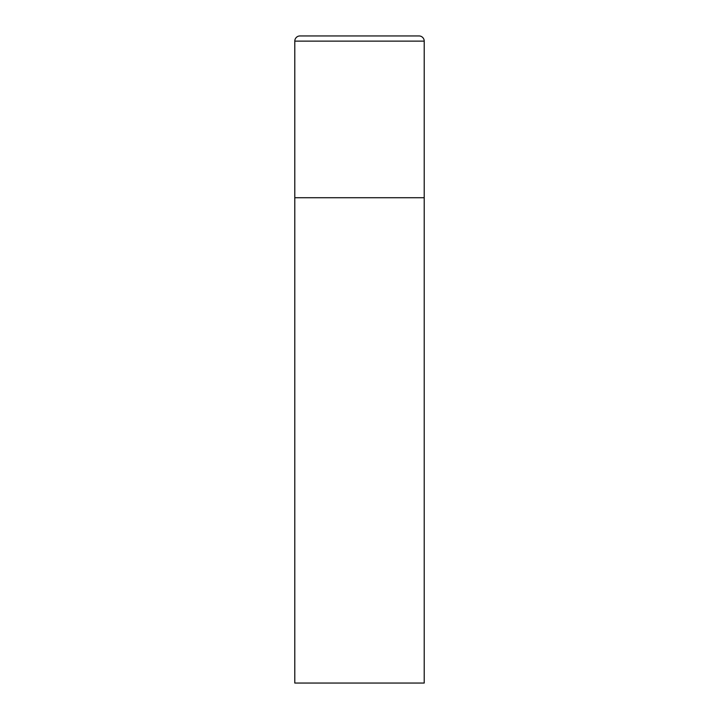 <?xml version="1.0" encoding="UTF-8"?>
<svg xmlns="http://www.w3.org/2000/svg" width="719" height="719" viewBox="0 0 719 719"><rect width="100%" height="100%" fill="white"/><g stroke="black" fill="none" stroke-linecap="round" stroke-linejoin="round"><path stroke-width="1.08" d="M299.967 35.95A5.177 5.177 0 0 0 294.79 41.127L294.79 683.05L424.21 683.05L424.21 197.725L294.79 197.725L424.21 197.725L424.21 41.127A5.177 5.177 0 0 0 419.033 35.95L299.967 35.95L419.033 35.95M294.79 41.127L424.21 41.127"/></g></svg>
